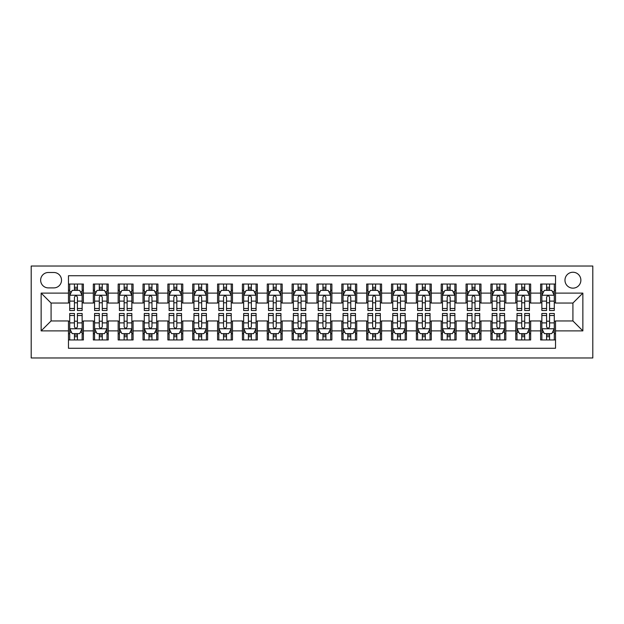 <?xml version="1.0" encoding="UTF-8"?>
<svg xmlns="http://www.w3.org/2000/svg" width="624" height="624" viewBox="0 0 624 624"><rect width="100%" height="100%" fill="white"/><g stroke="black" fill="none" stroke-linecap="round" stroke-linejoin="round"><path stroke-width="0.94" d="M572.918 272.243A7.948 7.948 0 0 0 564.97 280.192A7.948 7.948 0 0 0 572.918 288.148A7.948 7.948 0 0 0 580.874 280.192A7.948 7.948 0 0 0 572.918 272.243M31.2 357.973L592.8 357.973L592.8 266.027L31.2 266.027L31.2 357.973M555.524 284.045L540.618 284.045L540.618 293.116L530.673 293.116L530.673 303.053L540.618 303.053L540.618 293.116M530.673 293.116L530.673 284.045L515.767 284.045L515.767 293.116L505.83 293.116L505.83 303.053L515.767 303.053L515.767 293.116M505.83 293.116L505.83 284.045L490.916 284.045L490.916 293.116L480.979 293.116L480.979 303.053L490.916 303.053L490.916 293.116M480.979 293.116L480.979 284.045L466.066 284.045L466.066 293.116L456.128 293.116L456.128 303.053L466.066 303.053L466.066 293.116M456.128 293.116L456.128 284.045L441.215 284.045L441.215 293.116L431.278 293.116L431.278 303.053L441.215 303.053L441.215 293.116M431.278 293.116L431.278 284.045L416.372 284.045L416.372 293.116L406.427 293.116L406.427 303.053L416.372 303.053L416.372 293.116M406.427 293.116L406.427 284.045L391.521 284.045L391.521 293.116L381.576 293.116L381.576 303.053L391.521 303.053L391.521 293.116M381.576 293.116L381.576 284.045L366.67 284.045L366.67 293.116L356.733 293.116L356.733 303.053L366.67 303.053L366.67 293.116M356.733 293.116L356.733 284.045L341.819 284.045L341.819 293.116L331.882 293.116L331.882 303.053L341.819 303.053L341.819 293.116M331.882 293.116L331.882 284.045L316.969 284.045L316.969 293.116L307.031 293.116L307.031 303.053L316.969 303.053L316.969 293.116M307.031 293.116L307.031 284.045L292.118 284.045L292.118 293.116L282.181 293.116L282.181 303.053L292.118 303.053L292.118 293.116M282.181 293.116L282.181 284.045L267.267 284.045L267.267 293.116L257.33 293.116L257.33 303.053L267.267 303.053L267.267 293.116M257.33 293.116L257.33 284.045L242.424 284.045L242.424 293.116L232.479 293.116L232.479 303.053L242.424 303.053L242.424 293.116M232.479 293.116L232.479 284.045L217.573 284.045L217.573 293.116L207.628 293.116L207.628 303.053L217.573 303.053L217.573 293.116M207.628 293.116L207.628 284.045L192.722 284.045L192.722 293.116L182.785 293.116L182.785 303.053L192.722 303.053L192.722 293.116M182.785 293.116L182.785 284.045L167.872 284.045L167.872 293.116L157.934 293.116L157.934 303.053L167.872 303.053L167.872 293.116M157.934 293.116L157.934 284.045L143.021 284.045L143.021 293.116L133.084 293.116L133.084 303.053L143.021 303.053L143.021 293.116M133.084 293.116L133.084 284.045L118.17 284.045L118.17 293.116L108.233 293.116L108.233 303.053L118.17 303.053L118.17 293.116M108.233 293.116L108.233 284.045L93.327 284.045L93.327 303.053L83.382 303.053L83.382 284.045L68.476 284.045M68.476 339.955L83.382 339.955L83.382 320.947L93.327 320.947L93.327 339.955L108.233 339.955L108.233 320.947L118.17 320.947L118.17 330.884L108.233 330.884M118.17 330.884L118.17 339.955L133.084 339.955L133.084 320.947L143.021 320.947L143.021 330.884L133.084 330.884M143.021 330.884L143.021 339.955L157.934 339.955L157.934 320.947L167.872 320.947L167.872 330.884L157.934 330.884M167.872 330.884L167.872 339.955L182.785 339.955L182.785 320.947L192.722 320.947L192.722 330.884L182.785 330.884M192.722 330.884L192.722 339.955L207.628 339.955L207.628 320.947L217.573 320.947L217.573 330.884L207.628 330.884M217.573 330.884L217.573 339.955L232.479 339.955L232.479 320.947L242.424 320.947L242.424 330.884L232.479 330.884M242.424 330.884L242.424 339.955L257.33 339.955L257.33 320.947L267.267 320.947L267.267 330.884L257.33 330.884M267.267 330.884L267.267 339.955L282.181 339.955L282.181 320.947L292.118 320.947L292.118 330.884L282.181 330.884M292.118 330.884L292.118 339.955L307.031 339.955L307.031 320.947L316.969 320.947L316.969 330.884L307.031 330.884M316.969 330.884L316.969 339.955L331.882 339.955L331.882 320.947L341.819 320.947L341.819 330.884L331.882 330.884M341.819 330.884L341.819 339.955L356.733 339.955L356.733 320.947L366.67 320.947L366.67 330.884L356.733 330.884M366.67 330.884L366.67 339.955L381.576 339.955L381.576 320.947L391.521 320.947L391.521 330.884L381.576 330.884M391.521 330.884L391.521 339.955L406.427 339.955L406.427 320.947L416.372 320.947L416.372 330.884L406.427 330.884M416.372 330.884L416.372 339.955L431.278 339.955L431.278 320.947L441.215 320.947L441.215 330.884L431.278 330.884M441.215 330.884L441.215 339.955L456.128 339.955L456.128 320.947L466.066 320.947L466.066 330.884L456.128 330.884M466.066 330.884L466.066 339.955L480.979 339.955L480.979 320.947L490.916 320.947L490.916 330.884L480.979 330.884M490.916 330.884L490.916 339.955L505.83 339.955L505.83 320.947L515.767 320.947L515.767 330.884L505.83 330.884M515.767 330.884L515.767 339.955L530.673 339.955L530.673 320.947L540.618 320.947L540.618 330.884L530.673 330.884M48.344 287.898L53.812 287.898A7.706 7.706 0 0 0 61.519 280.192A7.706 7.706 0 0 0 53.812 272.493L48.344 272.493A7.706 7.706 0 0 0 40.646 280.192A7.706 7.706 0 0 0 48.344 287.898M555.524 293.116L555.524 275.722L68.476 275.722L68.476 303.053L51.082 303.053L51.082 320.947L68.476 320.947L68.476 348.278L555.524 348.278L555.524 320.947L572.918 320.947L572.918 303.053L555.524 303.053L555.524 293.116L582.863 293.116L582.863 330.884L555.524 330.884M68.476 330.884L41.137 330.884L41.137 293.116L68.476 293.116M540.618 330.884L540.618 339.955L555.524 339.955M68.476 290.254L69.716 290.254M74.435 290.254L77.423 290.254M82.142 290.254L83.382 290.254M68.476 302.804L69.716 302.804M74.435 302.804L77.423 302.804M82.142 302.804L83.382 302.804M68.476 321.196L69.716 321.196M74.435 321.196L77.423 321.196M82.142 321.196L83.382 321.196M68.476 333.746L69.716 333.746M74.435 333.746L77.423 333.746M82.142 333.746L83.382 333.746M93.327 302.804L94.567 302.804M99.286 302.804L102.274 302.804M106.993 302.804L108.233 302.804M93.327 290.254L94.567 290.254M99.286 290.254L102.274 290.254M106.993 290.254L108.233 290.254M93.327 321.196L94.567 321.196M99.286 321.196L102.274 321.196M106.993 321.196L108.233 321.196M93.327 333.746L94.567 333.746M99.286 333.746L102.274 333.746M106.993 333.746L108.233 333.746M118.17 321.196L119.418 321.196M124.137 321.196L127.117 321.196M131.843 321.196L133.084 321.196M118.17 333.746L119.418 333.746M124.137 333.746L127.117 333.746M131.843 333.746L133.084 333.746M118.17 290.254L119.418 290.254M124.137 290.254L127.117 290.254M131.843 290.254L133.084 290.254M118.17 302.804L119.418 302.804M124.137 302.804L127.117 302.804M131.843 302.804L133.084 302.804M143.021 321.196L144.269 321.196M148.988 321.196L151.967 321.196M156.686 321.196L157.934 321.196M143.021 333.746L144.269 333.746M148.988 333.746L151.967 333.746M156.686 333.746L157.934 333.746M143.021 290.254L144.269 290.254M148.988 290.254L151.967 290.254M156.686 290.254L157.934 290.254M143.021 302.804L144.269 302.804M148.988 302.804L151.967 302.804M156.686 302.804L157.934 302.804M167.872 321.196L169.112 321.196M173.839 321.196L176.818 321.196M181.537 321.196L182.785 321.196M167.872 333.746L169.112 333.746M173.839 333.746L176.818 333.746M181.537 333.746L182.785 333.746M167.872 290.254L169.112 290.254M173.839 290.254L176.818 290.254M181.537 290.254L182.785 290.254M167.872 302.804L169.112 302.804M173.839 302.804L176.818 302.804M181.537 302.804L182.785 302.804M192.722 321.196L193.963 321.196M198.689 321.196L201.669 321.196M206.388 321.196L207.628 321.196M192.722 333.746L193.963 333.746M198.689 333.746L201.669 333.746M206.388 333.746L207.628 333.746M192.722 290.254L193.963 290.254M198.689 290.254L201.669 290.254M206.388 290.254L207.628 290.254M192.722 302.804L193.963 302.804M198.689 302.804L201.669 302.804M206.388 302.804L207.628 302.804M217.573 321.196L218.813 321.196M223.532 321.196L226.52 321.196M231.239 321.196L232.479 321.196M217.573 333.746L218.813 333.746M223.532 333.746L226.52 333.746M231.239 333.746L232.479 333.746M217.573 290.254L218.813 290.254M223.532 290.254L226.52 290.254M231.239 290.254L232.479 290.254M217.573 302.804L218.813 302.804M223.532 302.804L226.52 302.804M231.239 302.804L232.479 302.804M242.424 321.196L243.664 321.196M248.383 321.196L251.371 321.196M256.09 321.196L257.33 321.196M242.424 333.746L243.664 333.746M248.383 333.746L251.371 333.746M256.09 333.746L257.33 333.746M242.424 290.254L243.664 290.254M248.383 290.254L251.371 290.254M256.09 290.254L257.33 290.254M242.424 302.804L243.664 302.804M248.383 302.804L251.371 302.804M256.09 302.804L257.33 302.804M267.267 321.196L268.515 321.196M273.234 321.196L276.214 321.196M280.94 321.196L282.181 321.196M267.267 333.746L268.515 333.746M273.234 333.746L276.214 333.746M280.94 333.746L282.181 333.746M267.267 290.254L268.515 290.254M273.234 290.254L276.214 290.254M280.94 290.254L282.181 290.254M267.267 302.804L268.515 302.804M273.234 302.804L276.214 302.804M280.94 302.804L282.181 302.804M292.118 321.196L293.366 321.196M298.085 321.196L301.064 321.196M305.791 321.196L307.031 321.196M292.118 333.746L293.366 333.746M298.085 333.746L301.064 333.746M305.791 333.746L307.031 333.746M292.118 290.254L293.366 290.254M298.085 290.254L301.064 290.254M305.791 290.254L307.031 290.254M292.118 302.804L293.366 302.804M298.085 302.804L301.064 302.804M305.791 302.804L307.031 302.804M316.969 321.196L318.209 321.196M322.936 321.196L325.915 321.196M330.634 321.196L331.882 321.196M316.969 333.746L318.209 333.746M322.936 333.746L325.915 333.746M330.634 333.746L331.882 333.746M316.969 290.254L318.209 290.254M322.936 290.254L325.915 290.254M330.634 290.254L331.882 290.254M316.969 302.804L318.209 302.804M322.936 302.804L325.915 302.804M330.634 302.804L331.882 302.804M341.819 321.196L343.06 321.196M347.786 321.196L350.766 321.196M355.485 321.196L356.733 321.196M341.819 333.746L343.06 333.746M347.786 333.746L350.766 333.746M355.485 333.746L356.733 333.746M341.819 290.254L343.06 290.254M347.786 290.254L350.766 290.254M355.485 290.254L356.733 290.254M341.819 302.804L343.06 302.804M347.786 302.804L350.766 302.804M355.485 302.804L356.733 302.804M366.67 321.196L367.91 321.196M372.629 321.196L375.617 321.196M380.336 321.196L381.576 321.196M366.67 333.746L367.91 333.746M372.629 333.746L375.617 333.746M380.336 333.746L381.576 333.746M366.67 290.254L367.91 290.254M372.629 290.254L375.617 290.254M380.336 290.254L381.576 290.254M366.67 302.804L367.91 302.804M372.629 302.804L375.617 302.804M380.336 302.804L381.576 302.804M391.521 321.196L392.761 321.196M397.48 321.196L400.468 321.196M405.187 321.196L406.427 321.196M391.521 333.746L392.761 333.746M397.48 333.746L400.468 333.746M405.187 333.746L406.427 333.746M391.521 290.254L392.761 290.254M397.48 290.254L400.468 290.254M405.187 290.254L406.427 290.254M391.521 302.804L392.761 302.804M397.48 302.804L400.468 302.804M405.187 302.804L406.427 302.804M416.372 321.196L417.612 321.196M422.331 321.196L425.311 321.196M430.037 321.196L431.278 321.196M416.372 333.746L417.612 333.746M422.331 333.746L425.311 333.746M430.037 333.746L431.278 333.746M416.372 290.254L417.612 290.254M422.331 290.254L425.311 290.254M430.037 290.254L431.278 290.254M416.372 302.804L417.612 302.804M422.331 302.804L425.311 302.804M430.037 302.804L431.278 302.804M441.215 321.196L442.463 321.196M447.182 321.196L450.161 321.196M454.888 321.196L456.128 321.196M441.215 333.746L442.463 333.746M447.182 333.746L450.161 333.746M454.888 333.746L456.128 333.746M441.215 290.254L442.463 290.254M447.182 290.254L450.161 290.254M454.888 290.254L456.128 290.254M441.215 302.804L442.463 302.804M447.182 302.804L450.161 302.804M454.888 302.804L456.128 302.804M466.066 321.196L467.314 321.196M472.033 321.196L475.012 321.196M479.731 321.196L480.979 321.196M466.066 333.746L467.314 333.746M472.033 333.746L475.012 333.746M479.731 333.746L480.979 333.746M466.066 290.254L467.314 290.254M472.033 290.254L475.012 290.254M479.731 290.254L480.979 290.254M466.066 302.804L467.314 302.804M472.033 302.804L475.012 302.804M479.731 302.804L480.979 302.804M490.916 321.196L492.157 321.196M496.883 321.196L499.863 321.196M504.582 321.196L505.83 321.196M490.916 333.746L492.157 333.746M496.883 333.746L499.863 333.746M504.582 333.746L505.83 333.746M490.916 290.254L492.157 290.254M496.883 290.254L499.863 290.254M504.582 290.254L505.83 290.254M490.916 302.804L492.157 302.804M496.883 302.804L499.863 302.804M504.582 302.804L505.83 302.804M515.767 321.196L517.007 321.196M521.726 321.196L524.714 321.196M529.433 321.196L530.673 321.196M515.767 333.746L517.007 333.746M521.726 333.746L524.714 333.746M529.433 333.746L530.673 333.746M515.767 290.254L517.007 290.254M521.726 290.254L524.714 290.254M529.433 290.254L530.673 290.254M515.767 302.804L517.007 302.804M521.726 302.804L524.714 302.804M529.433 302.804L530.673 302.804M540.618 321.196L541.858 321.196M546.577 321.196L549.565 321.196M554.284 321.196L555.524 321.196M540.618 333.746L541.858 333.746M546.577 333.746L549.565 333.746M554.284 333.746L555.524 333.746M540.618 290.254L541.858 290.254M546.577 290.254L549.565 290.254M554.284 290.254L555.524 290.254M540.618 302.804L541.858 302.804M546.577 302.804L549.565 302.804M554.284 302.804L555.524 302.804M51.082 303.053L41.137 293.116M51.082 320.947L41.137 330.884M582.863 293.116L572.918 303.053M582.863 330.884L572.918 320.947M77.423 287.274L74.435 287.274M82.142 308.482L77.423 308.482L77.423 310.51L82.142 310.51L82.142 295.347L79.654 290.378L72.205 290.378L69.716 295.347L69.716 310.51L74.435 310.51L74.435 308.482L69.716 308.482M69.716 295.347L69.716 284.045M82.142 295.347L82.142 284.045M74.435 290.378L74.435 284.045M77.423 284.045L77.423 290.378M77.423 308.482L77.423 297.211C76.424 295.3 75.434 295.3 74.435 297.211L74.435 308.482M74.435 336.726L77.423 336.726M69.716 315.518L74.435 315.518L74.435 313.49L69.716 313.49L69.716 328.653L72.205 333.622L79.654 333.622L82.142 328.653L82.142 313.49L77.423 313.49L77.423 315.518L82.142 315.518M82.142 328.653L82.142 339.955M69.716 328.653L69.716 339.955M77.423 333.622L77.423 339.955M74.435 339.955L74.435 333.622M74.435 315.518L74.435 326.789C75.434 328.7 76.424 328.7 77.423 326.789L77.423 315.518M102.274 287.274L99.286 287.274M106.993 308.482L102.274 308.482L102.274 310.51L106.993 310.51L106.993 295.347L104.504 290.378L97.048 290.378L94.567 295.347L94.567 310.51L99.286 310.51L99.286 308.482L94.567 308.482M94.567 295.347L94.567 284.045M106.993 295.347L106.993 284.045M99.286 290.378L99.286 284.045M102.274 284.045L102.274 290.378M102.274 308.482L102.274 297.211C101.275 295.3 100.285 295.3 99.286 297.211L99.286 308.482M127.117 287.274L124.137 287.274M131.843 308.482L127.117 308.482L127.117 310.51L131.843 310.51L131.843 295.347L129.355 290.378L121.898 290.378L119.418 295.347L119.418 310.51L124.137 310.51L124.137 308.482L119.418 308.482M119.418 295.347L119.418 284.045M131.843 295.347L131.843 284.045M124.137 290.378L124.137 284.045M127.117 284.045L127.117 290.378M127.117 308.482L127.117 297.211C126.126 295.3 125.135 295.3 124.137 297.211L124.137 308.482M151.967 287.274L148.988 287.274M156.686 308.482L151.967 308.482L151.967 310.51L156.686 310.51L156.686 295.347L154.206 290.378L146.749 290.378L144.269 295.347L144.269 310.51L148.988 310.51L148.988 308.482L144.269 308.482M144.269 295.347L144.269 284.045M156.686 295.347L156.686 284.045M148.988 290.378L148.988 284.045M151.967 284.045L151.967 290.378M151.967 308.482L151.967 297.211C150.977 295.3 149.978 295.3 148.988 297.211L148.988 308.482M176.818 287.274L173.839 287.274M181.537 308.482L176.818 308.482L176.818 310.51L181.537 310.51L181.537 295.347L179.057 290.378L171.6 290.378L169.112 295.347L169.112 310.51L173.839 310.51L173.839 308.482L169.112 308.482M169.112 295.347L169.112 284.045M181.537 295.347L181.537 284.045M173.839 290.378L173.839 284.045M176.818 284.045L176.818 290.378M176.818 308.482L176.818 297.211C175.828 295.3 174.829 295.3 173.839 297.211L173.839 308.482M99.286 336.726L102.274 336.726M94.567 315.518L99.286 315.518L99.286 313.49L94.567 313.49L94.567 328.653L97.048 333.622L104.504 333.622L106.993 328.653L106.993 313.49L102.274 313.49L102.274 315.518L106.993 315.518M106.993 328.653L106.993 339.955M94.567 328.653L94.567 339.955M102.274 333.622L102.274 339.955M99.286 339.955L99.286 333.622M99.286 315.518L99.286 326.789C100.277 328.7 101.275 328.7 102.274 326.789L102.274 315.518M124.137 336.726L127.117 336.726M119.418 315.518L124.137 315.518L124.137 313.49L119.418 313.49L119.418 328.653L121.898 333.622L129.355 333.622L131.843 328.653L131.843 313.49L127.117 313.49L127.117 315.518L131.843 315.518M131.843 328.653L131.843 339.955M119.418 328.653L119.418 339.955M127.117 333.622L127.117 339.955M124.137 339.955L124.137 333.622M124.137 315.518L124.137 326.789C125.128 328.7 126.126 328.7 127.117 326.789L127.117 315.518M148.988 336.726L151.967 336.726M144.269 315.518L148.988 315.518L148.988 313.49L144.269 313.49L144.269 328.653L146.749 333.622L154.206 333.622L156.686 328.653L156.686 313.49L151.967 313.49L151.967 315.518L156.686 315.518M156.686 328.653L156.686 339.955M144.269 328.653L144.269 339.955M151.967 333.622L151.967 339.955M148.988 339.955L148.988 333.622M148.988 315.518L148.988 326.789C149.978 328.7 150.977 328.7 151.967 326.789L151.967 315.518M173.839 336.726L176.818 336.726M169.112 315.518L173.839 315.518L173.839 313.49L169.112 313.49L169.112 328.653L171.6 333.622L179.057 333.622L181.537 328.653L181.537 313.49L176.818 313.49L176.818 315.518L181.537 315.518M181.537 328.653L181.537 339.955M169.112 328.653L169.112 339.955M176.818 333.622L176.818 339.955M173.839 339.955L173.839 333.622M173.839 315.518L173.839 326.789C174.829 328.7 175.82 328.7 176.818 326.789L176.818 315.518M201.669 287.274L198.689 287.274M206.388 308.482L201.669 308.482L201.669 310.51L206.388 310.51L206.388 295.347L203.908 290.378L196.451 290.378L193.963 295.347L193.963 310.51L198.689 310.51L198.689 308.482L193.963 308.482M193.963 295.347L193.963 284.045M206.388 295.347L206.388 284.045M198.689 290.378L198.689 284.045M201.669 284.045L201.669 290.378M201.669 308.482L201.669 297.211C200.678 295.3 199.68 295.3 198.689 297.211L198.689 308.482M198.689 336.726L201.669 336.726M193.963 315.518L198.689 315.518L198.689 313.49L193.963 313.49L193.963 328.653L196.451 333.622L203.908 333.622L206.388 328.653L206.388 313.49L201.669 313.49L201.669 315.518L206.388 315.518M206.388 328.653L206.388 339.955M193.963 328.653L193.963 339.955M201.669 333.622L201.669 339.955M198.689 339.955L198.689 333.622M198.689 315.518L198.689 326.789C199.68 328.7 200.671 328.7 201.669 326.789L201.669 315.518M226.52 287.274L223.532 287.274M231.239 308.482L226.52 308.482L226.52 310.51L231.239 310.51L231.239 295.347L228.751 290.378L221.302 290.378L218.813 295.347L218.813 310.51L223.532 310.51L223.532 308.482L218.813 308.482M218.813 295.347L218.813 284.045M231.239 295.347L231.239 284.045M223.532 290.378L223.532 284.045M226.52 284.045L226.52 290.378M226.52 308.482L226.52 297.211C225.521 295.3 224.531 295.3 223.532 297.211L223.532 308.482M223.532 336.726L226.52 336.726M218.813 315.518L223.532 315.518L223.532 313.49L218.813 313.49L218.813 328.653L221.302 333.622L228.751 333.622L231.239 328.653L231.239 313.49L226.52 313.49L226.52 315.518L231.239 315.518M231.239 328.653L231.239 339.955M218.813 328.653L218.813 339.955M226.52 333.622L226.52 339.955M223.532 339.955L223.532 333.622M223.532 315.518L223.532 326.789C224.531 328.7 225.521 328.7 226.52 326.789L226.52 315.518M251.371 287.274L248.383 287.274M256.09 308.482L251.371 308.482L251.371 310.51L256.09 310.51L256.09 295.347L253.601 290.378L246.152 290.378L243.664 295.347L243.664 310.51L248.383 310.51L248.383 308.482L243.664 308.482M243.664 295.347L243.664 284.045M256.09 295.347L256.09 284.045M248.383 290.378L248.383 284.045M251.371 284.045L251.371 290.378M251.371 308.482L251.371 297.211C250.372 295.3 249.382 295.3 248.383 297.211L248.383 308.482M248.383 336.726L251.371 336.726M243.664 315.518L248.383 315.518L248.383 313.49L243.664 313.49L243.664 328.653L246.152 333.622L253.601 333.622L256.09 328.653L256.09 313.49L251.371 313.49L251.371 315.518L256.09 315.518M256.09 328.653L256.09 339.955M243.664 328.653L243.664 339.955M251.371 333.622L251.371 339.955M248.383 339.955L248.383 333.622M248.383 315.518L248.383 326.789C249.382 328.7 250.372 328.7 251.371 326.789L251.371 315.518M276.214 287.274L273.234 287.274M280.94 308.482L276.214 308.482L276.214 310.51L280.94 310.51L280.94 295.347L278.452 290.378L270.995 290.378L268.515 295.347L268.515 310.51L273.234 310.51L273.234 308.482L268.515 308.482M268.515 295.347L268.515 284.045M280.94 295.347L280.94 284.045M273.234 290.378L273.234 284.045M276.214 284.045L276.214 290.378M276.214 308.482L276.214 297.211C275.223 295.3 274.232 295.3 273.234 297.211L273.234 308.482M273.234 336.726L276.214 336.726M268.515 315.518L273.234 315.518L273.234 313.49L268.515 313.49L268.515 328.653L270.995 333.622L278.452 333.622L280.94 328.653L280.94 313.49L276.214 313.49L276.214 315.518L280.94 315.518M280.94 328.653L280.94 339.955M268.515 328.653L268.515 339.955M276.214 333.622L276.214 339.955M273.234 339.955L273.234 333.622M273.234 315.518L273.234 326.789C274.225 328.7 275.223 328.7 276.214 326.789L276.214 315.518M301.064 287.274L298.085 287.274M305.791 308.482L301.064 308.482L301.064 310.51L305.791 310.51L305.791 295.347L303.303 290.378L295.846 290.378L293.366 295.347L293.366 310.51L298.085 310.51L298.085 308.482L293.366 308.482M293.366 295.347L293.366 284.045M305.791 295.347L305.791 284.045M298.085 290.378L298.085 284.045M301.064 284.045L301.064 290.378M301.064 308.482L301.064 297.211C300.074 295.3 299.083 295.3 298.085 297.211L298.085 308.482M298.085 336.726L301.064 336.726M293.366 315.518L298.085 315.518L298.085 313.49L293.366 313.49L293.366 328.653L295.846 333.622L303.303 333.622L305.791 328.653L305.791 313.49L301.064 313.49L301.064 315.518L305.791 315.518M305.791 328.653L305.791 339.955M293.366 328.653L293.366 339.955M301.064 333.622L301.064 339.955M298.085 339.955L298.085 333.622M298.085 315.518L298.085 326.789C299.075 328.7 300.074 328.7 301.064 326.789L301.064 315.518M325.915 287.274L322.936 287.274M330.634 308.482L325.915 308.482L325.915 310.51L330.634 310.51L330.634 295.347L328.154 290.378L320.697 290.378L318.209 295.347L318.209 310.51L322.936 310.51L322.936 308.482L318.209 308.482M318.209 295.347L318.209 284.045M330.634 295.347L330.634 284.045M322.936 290.378L322.936 284.045M325.915 284.045L325.915 290.378M325.915 308.482L325.915 297.211C324.925 295.3 323.926 295.3 322.936 297.211L322.936 308.482M322.936 336.726L325.915 336.726M318.209 315.518L322.936 315.518L322.936 313.49L318.209 313.49L318.209 328.653L320.697 333.622L328.154 333.622L330.634 328.653L330.634 313.49L325.915 313.49L325.915 315.518L330.634 315.518M330.634 328.653L330.634 339.955M318.209 328.653L318.209 339.955M325.915 333.622L325.915 339.955M322.936 339.955L322.936 333.622M322.936 315.518L322.936 326.789C323.926 328.7 324.917 328.7 325.915 326.789L325.915 315.518M350.766 287.274L347.786 287.274M355.485 308.482L350.766 308.482L350.766 310.51L355.485 310.51L355.485 295.347L353.005 290.378L345.548 290.378L343.06 295.347L343.06 310.51L347.786 310.51L347.786 308.482L343.06 308.482M343.06 295.347L343.06 284.045M355.485 295.347L355.485 284.045M347.786 290.378L347.786 284.045M350.766 284.045L350.766 290.378M350.766 308.482L350.766 297.211C349.775 295.3 348.777 295.3 347.786 297.211L347.786 308.482M347.786 336.726L350.766 336.726M343.06 315.518L347.786 315.518L347.786 313.49L343.06 313.49L343.06 328.653L345.548 333.622L353.005 333.622L355.485 328.653L355.485 313.49L350.766 313.49L350.766 315.518L355.485 315.518M355.485 328.653L355.485 339.955M343.06 328.653L343.06 339.955M350.766 333.622L350.766 339.955M347.786 339.955L347.786 333.622M347.786 315.518L347.786 326.789C348.777 328.7 349.768 328.7 350.766 326.789L350.766 315.518M375.617 287.274L372.629 287.274M380.336 308.482L375.617 308.482L375.617 310.51L380.336 310.51L380.336 295.347L377.848 290.378L370.399 290.378L367.91 295.347L367.91 310.51L372.629 310.51L372.629 308.482L367.91 308.482M367.91 295.347L367.91 284.045M380.336 295.347L380.336 284.045M372.629 290.378L372.629 284.045M375.617 284.045L375.617 290.378M375.617 308.482L375.617 297.211C374.618 295.3 373.628 295.3 372.629 297.211L372.629 308.482M372.629 336.726L375.617 336.726M367.91 315.518L372.629 315.518L372.629 313.49L367.91 313.49L367.91 328.653L370.399 333.622L377.848 333.622L380.336 328.653L380.336 313.49L375.617 313.49L375.617 315.518L380.336 315.518M380.336 328.653L380.336 339.955M367.91 328.653L367.91 339.955M375.617 333.622L375.617 339.955M372.629 339.955L372.629 333.622M372.629 315.518L372.629 326.789C373.628 328.7 374.618 328.7 375.617 326.789L375.617 315.518M400.468 287.274L397.48 287.274M405.187 308.482L400.468 308.482L400.468 310.51L405.187 310.51L405.187 295.347L402.698 290.378L395.249 290.378L392.761 295.347L392.761 310.51L397.48 310.51L397.48 308.482L392.761 308.482M392.761 295.347L392.761 284.045M405.187 295.347L405.187 284.045M397.48 290.378L397.48 284.045M400.468 284.045L400.468 290.378M400.468 308.482L400.468 297.211C399.469 295.3 398.479 295.3 397.48 297.211L397.48 308.482M397.48 336.726L400.468 336.726M392.761 315.518L397.48 315.518L397.48 313.49L392.761 313.49L392.761 328.653L395.249 333.622L402.698 333.622L405.187 328.653L405.187 313.49L400.468 313.49L400.468 315.518L405.187 315.518M405.187 328.653L405.187 339.955M392.761 328.653L392.761 339.955M400.468 333.622L400.468 339.955M397.48 339.955L397.48 333.622M397.48 315.518L397.48 326.789C398.479 328.7 399.469 328.7 400.468 326.789L400.468 315.518M425.311 287.274L422.331 287.274M430.037 308.482L425.311 308.482L425.311 310.51L430.037 310.51L430.037 295.347L427.549 290.378L420.092 290.378L417.612 295.347L417.612 310.51L422.331 310.51L422.331 308.482L417.612 308.482M417.612 295.347L417.612 284.045M430.037 295.347L430.037 284.045M422.331 290.378L422.331 284.045M425.311 284.045L425.311 290.378M425.311 308.482L425.311 297.211C424.32 295.3 423.329 295.3 422.331 297.211L422.331 308.482M422.331 336.726L425.311 336.726M417.612 315.518L422.331 315.518L422.331 313.49L417.612 313.49L417.612 328.653L420.092 333.622L427.549 333.622L430.037 328.653L430.037 313.49L425.311 313.49L425.311 315.518L430.037 315.518M430.037 328.653L430.037 339.955M417.612 328.653L417.612 339.955M425.311 333.622L425.311 339.955M422.331 339.955L422.331 333.622M422.331 315.518L422.331 326.789C423.322 328.7 424.32 328.7 425.311 326.789L425.311 315.518M450.161 287.274L447.182 287.274M454.888 308.482L450.161 308.482L450.161 310.51L454.888 310.51L454.888 295.347L452.4 290.378L444.943 290.378L442.463 295.347L442.463 310.51L447.182 310.51L447.182 308.482L442.463 308.482M442.463 295.347L442.463 284.045M454.888 295.347L454.888 284.045M447.182 290.378L447.182 284.045M450.161 284.045L450.161 290.378M450.161 308.482L450.161 297.211C449.171 295.3 448.18 295.3 447.182 297.211L447.182 308.482M447.182 336.726L450.161 336.726M442.463 315.518L447.182 315.518L447.182 313.49L442.463 313.49L442.463 328.653L444.943 333.622L452.4 333.622L454.888 328.653L454.888 313.49L450.161 313.49L450.161 315.518L454.888 315.518M454.888 328.653L454.888 339.955M442.463 328.653L442.463 339.955M450.161 333.622L450.161 339.955M447.182 339.955L447.182 333.622M447.182 315.518L447.182 326.789C448.172 328.7 449.171 328.7 450.161 326.789L450.161 315.518M475.012 287.274L472.033 287.274M479.731 308.482L475.012 308.482L475.012 310.51L479.731 310.51L479.731 295.347L477.251 290.378L469.794 290.378L467.314 295.347L467.314 310.51L472.033 310.51L472.033 308.482L467.314 308.482M467.314 295.347L467.314 284.045M479.731 295.347L479.731 284.045M472.033 290.378L472.033 284.045M475.012 284.045L475.012 290.378M475.012 308.482L475.012 297.211C474.022 295.3 473.023 295.3 472.033 297.211L472.033 308.482M472.033 336.726L475.012 336.726M467.314 315.518L472.033 315.518L472.033 313.49L467.314 313.49L467.314 328.653L469.794 333.622L477.251 333.622L479.731 328.653L479.731 313.49L475.012 313.49L475.012 315.518L479.731 315.518M479.731 328.653L479.731 339.955M467.314 328.653L467.314 339.955M475.012 333.622L475.012 339.955M472.033 339.955L472.033 333.622M472.033 315.518L472.033 326.789C473.023 328.7 474.022 328.7 475.012 326.789L475.012 315.518M499.863 287.274L496.883 287.274M504.582 308.482L499.863 308.482L499.863 310.51L504.582 310.51L504.582 295.347L502.102 290.378L494.645 290.378L492.157 295.347L492.157 310.51L496.883 310.51L496.883 308.482L492.157 308.482M492.157 295.347L492.157 284.045M504.582 295.347L504.582 284.045M496.883 290.378L496.883 284.045M499.863 284.045L499.863 290.378M499.863 308.482L499.863 297.211C498.872 295.3 497.874 295.3 496.883 297.211L496.883 308.482M496.883 336.726L499.863 336.726M492.157 315.518L496.883 315.518L496.883 313.49L492.157 313.49L492.157 328.653L494.645 333.622L502.102 333.622L504.582 328.653L504.582 313.49L499.863 313.49L499.863 315.518L504.582 315.518M504.582 328.653L504.582 339.955M492.157 328.653L492.157 339.955M499.863 333.622L499.863 339.955M496.883 339.955L496.883 333.622M496.883 315.518L496.883 326.789C497.874 328.7 498.865 328.7 499.863 326.789L499.863 315.518M524.714 287.274L521.726 287.274M529.433 308.482L524.714 308.482L524.714 310.51L529.433 310.51L529.433 295.347L526.952 290.378L519.496 290.378L517.007 295.347L517.007 310.51L521.726 310.51L521.726 308.482L517.007 308.482M517.007 295.347L517.007 284.045M529.433 295.347L529.433 284.045M521.726 290.378L521.726 284.045M524.714 284.045L524.714 290.378M524.714 308.482L524.714 297.211C523.723 295.3 522.725 295.3 521.726 297.211L521.726 308.482M521.726 336.726L524.714 336.726M517.007 315.518L521.726 315.518L521.726 313.49L517.007 313.49L517.007 328.653L519.496 333.622L526.952 333.622L529.433 328.653L529.433 313.49L524.714 313.49L524.714 315.518L529.433 315.518M529.433 328.653L529.433 339.955M517.007 328.653L517.007 339.955M524.714 333.622L524.714 339.955M521.726 339.955L521.726 333.622M521.726 315.518L521.726 326.789C522.725 328.7 523.715 328.7 524.714 326.789L524.714 315.518M549.565 287.274L546.577 287.274M554.284 308.482L549.565 308.482L549.565 310.51L554.284 310.51L554.284 295.347L551.795 290.378L544.346 290.378L541.858 295.347L541.858 310.51L546.577 310.51L546.577 308.482L541.858 308.482M541.858 295.347L541.858 284.045M554.284 295.347L554.284 284.045M546.577 290.378L546.577 284.045M549.565 284.045L549.565 290.378M549.565 308.482L549.565 297.211C548.566 295.3 547.576 295.3 546.577 297.211L546.577 308.482M546.577 336.726L549.565 336.726M541.858 315.518L546.577 315.518L546.577 313.49L541.858 313.49L541.858 328.653L544.346 333.622L551.795 333.622L554.284 328.653L554.284 313.49L549.565 313.49L549.565 315.518L554.284 315.518M554.284 328.653L554.284 339.955M541.858 328.653L541.858 339.955M549.565 333.622L549.565 339.955M546.577 339.955L546.577 333.622M546.577 315.518L546.577 326.789C547.576 328.7 548.566 328.7 549.565 326.789L549.565 315.518M93.327 330.884L83.382 330.884M93.327 293.116L83.382 293.116M82.079 295.23L69.779 295.23M69.716 291.751L71.518 291.751M80.34 291.751L82.142 291.751M74.435 301.111L69.716 301.111M82.142 301.111L77.423 301.111M77.423 288.857L74.435 288.857M69.779 328.77L82.079 328.77M82.142 332.249L80.34 332.249M71.518 332.249L69.716 332.249M77.423 322.889L82.142 322.889M69.716 322.889L74.435 322.889M74.435 335.143L77.423 335.143M106.93 295.23L94.63 295.23M94.567 291.751L96.369 291.751M105.191 291.751L106.993 291.751M99.286 301.111L94.567 301.111M106.993 301.111L102.274 301.111M102.274 288.857L99.286 288.857M131.781 295.23L119.48 295.23M119.418 291.751L121.22 291.751M130.042 291.751L131.843 291.751M124.137 301.111L119.418 301.111M131.843 301.111L127.117 301.111M127.117 288.857L124.137 288.857M156.632 295.23L144.331 295.23M144.269 291.751L146.071 291.751M154.892 291.751L156.686 291.751M148.988 301.111L144.269 301.111M156.686 301.111L151.967 301.111M151.967 288.857L148.988 288.857M181.475 295.23L169.174 295.23M169.112 291.751L170.914 291.751M179.735 291.751L181.537 291.751M173.839 301.111L169.112 301.111M181.537 301.111L176.818 301.111M176.818 288.857L173.839 288.857M94.63 328.77L106.93 328.77M106.993 332.249L105.191 332.249M96.369 332.249L94.567 332.249M102.274 322.889L106.993 322.889M94.567 322.889L99.286 322.889M99.286 335.143L102.274 335.143M119.48 328.77L131.781 328.77M131.843 332.249L130.042 332.249M121.22 332.249L119.418 332.249M127.117 322.889L131.843 322.889M119.418 322.889L124.137 322.889M124.137 335.143L127.117 335.143M144.331 328.77L156.632 328.77M156.686 332.249L154.892 332.249M146.071 332.249L144.269 332.249M151.967 322.889L156.686 322.889M144.269 322.889L148.988 322.889M148.988 335.143L151.967 335.143M169.174 328.77L181.475 328.77M181.537 332.249L179.735 332.249M170.914 332.249L169.112 332.249M176.818 322.889L181.537 322.889M169.112 322.889L173.839 322.889M173.839 335.143L176.818 335.143M206.326 295.23L194.025 295.23M193.963 291.751L195.764 291.751M204.586 291.751L206.388 291.751M198.689 301.111L193.963 301.111M206.388 301.111L201.669 301.111M201.669 288.857L198.689 288.857M194.025 328.77L206.326 328.77M206.388 332.249L204.586 332.249M195.764 332.249L193.963 332.249M201.669 322.889L206.388 322.889M193.963 322.889L198.689 322.889M198.689 335.143L201.669 335.143M231.176 295.23L218.876 295.23M218.813 291.751L220.615 291.751M229.437 291.751L231.239 291.751M223.532 301.111L218.813 301.111M231.239 301.111L226.52 301.111M226.52 288.857L223.532 288.857M218.876 328.77L231.176 328.77M231.239 332.249L229.437 332.249M220.615 332.249L218.813 332.249M226.52 322.889L231.239 322.889M218.813 322.889L223.532 322.889M223.532 335.143L226.52 335.143M256.027 295.23L243.727 295.23M243.664 291.751L245.466 291.751M254.288 291.751L256.09 291.751M248.383 301.111L243.664 301.111M256.09 301.111L251.371 301.111M251.371 288.857L248.383 288.857M243.727 328.77L256.027 328.77M256.09 332.249L254.288 332.249M245.466 332.249L243.664 332.249M251.371 322.889L256.09 322.889M243.664 322.889L248.383 322.889M248.383 335.143L251.371 335.143M280.878 295.23L268.577 295.23M268.515 291.751L270.317 291.751M279.139 291.751L280.94 291.751M273.234 301.111L268.515 301.111M280.94 301.111L276.214 301.111M276.214 288.857L273.234 288.857M268.577 328.77L280.878 328.77M280.94 332.249L279.139 332.249M270.317 332.249L268.515 332.249M276.214 322.889L280.94 322.889M268.515 322.889L273.234 322.889M273.234 335.143L276.214 335.143M305.729 295.23L293.428 295.23M293.366 291.751L295.168 291.751M303.989 291.751L305.791 291.751M298.085 301.111L293.366 301.111M305.791 301.111L301.064 301.111M301.064 288.857L298.085 288.857M293.428 328.77L305.729 328.77M305.791 332.249L303.989 332.249M295.168 332.249L293.366 332.249M301.064 322.889L305.791 322.889M293.366 322.889L298.085 322.889M298.085 335.143L301.064 335.143M330.572 295.23L318.271 295.23M318.209 291.751L320.011 291.751M328.832 291.751L330.634 291.751M322.936 301.111L318.209 301.111M330.634 301.111L325.915 301.111M325.915 288.857L322.936 288.857M318.271 328.77L330.572 328.77M330.634 332.249L328.832 332.249M320.011 332.249L318.209 332.249M325.915 322.889L330.634 322.889M318.209 322.889L322.936 322.889M322.936 335.143L325.915 335.143M355.423 295.23L343.122 295.23M343.06 291.751L344.861 291.751M353.683 291.751L355.485 291.751M347.786 301.111L343.06 301.111M355.485 301.111L350.766 301.111M350.766 288.857L347.786 288.857M343.122 328.77L355.423 328.77M355.485 332.249L353.683 332.249M344.861 332.249L343.06 332.249M350.766 322.889L355.485 322.889M343.06 322.889L347.786 322.889M347.786 335.143L350.766 335.143M380.273 295.23L367.973 295.23M367.91 291.751L369.712 291.751M378.534 291.751L380.336 291.751M372.629 301.111L367.91 301.111M380.336 301.111L375.617 301.111M375.617 288.857L372.629 288.857M367.973 328.77L380.273 328.77M380.336 332.249L378.534 332.249M369.712 332.249L367.91 332.249M375.617 322.889L380.336 322.889M367.91 322.889L372.629 322.889M372.629 335.143L375.617 335.143M405.124 295.23L392.824 295.23M392.761 291.751L394.563 291.751M403.385 291.751L405.187 291.751M397.48 301.111L392.761 301.111M405.187 301.111L400.468 301.111M400.468 288.857L397.48 288.857M392.824 328.77L405.124 328.77M405.187 332.249L403.385 332.249M394.563 332.249L392.761 332.249M400.468 322.889L405.187 322.889M392.761 322.889L397.48 322.889M397.48 335.143L400.468 335.143M429.975 295.23L417.674 295.23M417.612 291.751L419.414 291.751M428.236 291.751L430.037 291.751M422.331 301.111L417.612 301.111M430.037 301.111L425.311 301.111M425.311 288.857L422.331 288.857M417.674 328.77L429.975 328.77M430.037 332.249L428.236 332.249M419.414 332.249L417.612 332.249M425.311 322.889L430.037 322.889M417.612 322.889L422.331 322.889M422.331 335.143L425.311 335.143M454.826 295.23L442.525 295.23M442.463 291.751L444.265 291.751M453.086 291.751L454.888 291.751M447.182 301.111L442.463 301.111M454.888 301.111L450.161 301.111M450.161 288.857L447.182 288.857M442.525 328.77L454.826 328.77M454.888 332.249L453.086 332.249M444.265 332.249L442.463 332.249M450.161 322.889L454.888 322.889M442.463 322.889L447.182 322.889M447.182 335.143L450.161 335.143M479.669 295.23L467.368 295.23M467.314 291.751L469.108 291.751M477.929 291.751L479.731 291.751M472.033 301.111L467.314 301.111M479.731 301.111L475.012 301.111M475.012 288.857L472.033 288.857M467.368 328.77L479.669 328.77M479.731 332.249L477.929 332.249M469.108 332.249L467.314 332.249M475.012 322.889L479.731 322.889M467.314 322.889L472.033 322.889M472.033 335.143L475.012 335.143M504.52 295.23L492.219 295.23M492.157 291.751L493.958 291.751M502.78 291.751L504.582 291.751M496.883 301.111L492.157 301.111M504.582 301.111L499.863 301.111M499.863 288.857L496.883 288.857M492.219 328.77L504.52 328.77M504.582 332.249L502.78 332.249M493.958 332.249L492.157 332.249M499.863 322.889L504.582 322.889M492.157 322.889L496.883 322.889M496.883 335.143L499.863 335.143M529.37 295.23L517.07 295.23M517.007 291.751L518.809 291.751M527.631 291.751L529.433 291.751M521.726 301.111L517.007 301.111M529.433 301.111L524.714 301.111M524.714 288.857L521.726 288.857M517.07 328.77L529.37 328.77M529.433 332.249L527.631 332.249M518.809 332.249L517.007 332.249M524.714 322.889L529.433 322.889M517.007 322.889L521.726 322.889M521.726 335.143L524.714 335.143M554.221 295.23L541.921 295.23M541.858 291.751L543.66 291.751M552.482 291.751L554.284 291.751M546.577 301.111L541.858 301.111M554.284 301.111L549.565 301.111M549.565 288.857L546.577 288.857M541.921 328.77L554.221 328.77M554.284 332.249L552.482 332.249M543.66 332.249L541.858 332.249M549.565 322.889L554.284 322.889M541.858 322.889L546.577 322.889M546.577 335.143L549.565 335.143"/></g></svg>
